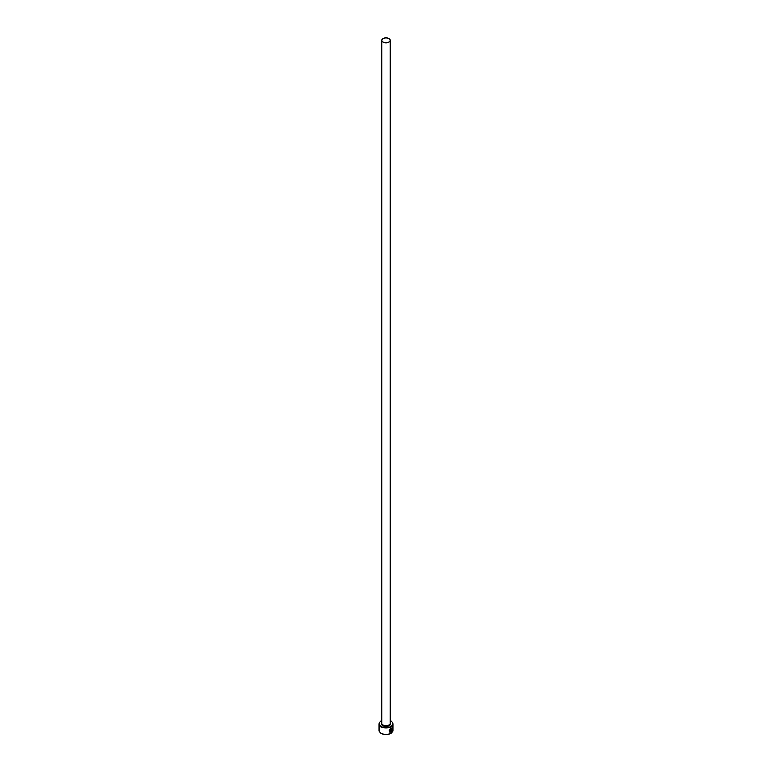 <?xml version="1.0" encoding="UTF-8"?>
<svg xmlns="http://www.w3.org/2000/svg" width="772" height="772" viewBox="0 0 772 772"><rect width="100%" height="100%" fill="white"/><g stroke="black" fill="none" stroke-linecap="round" stroke-linejoin="round"><path stroke-width="1.16" d="M390.304 731.808C388.827 731.065 389.011 729.926 390.864 728.411L391.809 728.286M391.944 730.37C392.427 728.604 392.099 727.977 390.96 728.469C389.117 729.984 388.934 731.123 390.41 731.866L390.41 729.559A7.044 4.072 0 0 0 390.786 729.376L390.786 732.194L389.561 732.136L390.96 728.064L392.051 727.851L391.944 730.37M391.761 728.257L390.96 728.469M389.513 732.107L390.786 732.194M391.462 731.267L391.954 730.939L391.134 731.991L391.134 729.781L392.041 729.086A7.044 4.072 180 0 1 391.761 729.328L391.462 731.267L391.665 729.279M381.773 720.691A6.765 3.908 0 0 0 381.214 720.971A6.765 3.908 0 0 0 381.214 726.5A6.765 3.908 0 0 0 390.786 726.5A6.765 3.908 0 0 0 390.786 720.971L390.979 721.087A7.044 4.072 180 0 1 393.044 723.962A7.044 4.072 180 0 1 388.692 727.726A7.044 4.072 180 0 1 381.021 726.838A7.044 4.072 180 0 1 378.955 723.962A7.044 4.072 180 0 1 381.021 721.087A7.044 4.072 180 0 1 381.117 721.029M390.883 733.342A6.765 3.908 180 0 1 390.786 733.4A6.765 3.908 180 0 1 381.214 733.4L381.021 733.284A7.044 4.072 0 0 0 390.979 733.284A7.044 4.072 0 0 0 393.044 730.409L393.044 723.962M383.008 42.055A4.227 2.441 0 0 0 387.621 42.576A4.227 2.441 0 0 0 390.227 40.327A4.227 2.441 0 0 0 388.992 38.6A4.227 2.441 0 0 0 384.379 38.069A4.227 2.441 0 0 0 381.773 40.327A4.227 2.441 0 0 0 383.008 42.055M389.763 731.682L390.41 731.866M378.955 723.962L378.955 730.409A7.044 4.072 0 0 0 381.021 733.284L381.214 733.4M390.979 721.087L390.786 720.971A6.765 3.908 0 0 0 390.227 720.691M391.037 731.933L391.645 730.766M392.031 730.418L392.06 727.88M390.68 732.136L390.68 729.424M390.227 40.327L390.227 723.393A4.227 2.441 180 0 1 387.621 725.641A4.227 2.441 180 0 1 383.008 725.12A4.227 2.441 180 0 1 381.773 723.393L381.773 40.327M390.227 722.621A4.651 2.683 180 0 1 388.654 725.941A4.651 2.683 180 0 1 382.709 725.632A4.651 2.683 180 0 1 381.773 722.621"/></g></svg>
